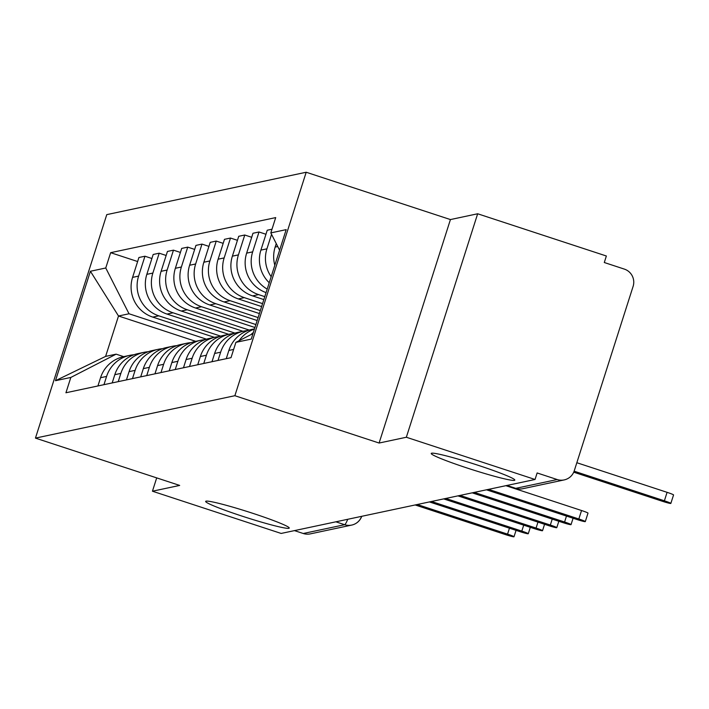 <?xml version="1.0" encoding="UTF-8"?>
<svg xmlns="http://www.w3.org/2000/svg" width="709" height="709" viewBox="0 0 709 709"><rect width="100%" height="100%" fill="white"/><g stroke="black" fill="none" stroke-linecap="round" stroke-linejoin="round"><path stroke-width="1.06" d="M253.299 513.484A43.869 2.987 17.7 0 1 289.245 528.063A43.869 2.987 17.7 0 1 241.601 515.975A43.869 2.987 17.7 0 1 205.654 501.387A43.869 2.987 17.7 0 1 253.299 513.484M478.867 465.538A43.869 2.987 17.7 0 1 514.814 480.117A43.869 2.987 17.7 0 1 467.169 468.029A43.869 2.987 17.7 0 1 431.223 453.441A43.869 2.987 17.7 0 1 478.867 465.538M406.346 437.249L477.662 213.772L450.428 219.568L306.199 172.243L106.767 214.632L35.45 438.109L234.874 395.711L379.102 443.036L406.346 437.249L535.047 479.479L281.145 533.443L152.444 491.213L179.678 485.426L35.45 438.109M477.662 213.772L606.363 256.002L604.29 262.516L624.337 269.101A13.71 13.577 78 0 1 633.11 286.374L574.272 470.749A13.71 13.577 78 0 1 564.187 479.913L522.781 488.714A13.71 13.577 -102 0 1 515.771 488.341L557.177 479.541A13.71 13.577 78 0 0 564.187 479.913M361.634 516.338A13.71 13.577 -102 0 1 351.691 525.085L310.285 533.886A13.71 13.577 -102 0 1 303.275 533.505L344.68 524.704A13.71 1.622 -71.8 0 0 347.764 519.28M294.457 530.616L303.275 533.505M156.698 477.884L152.444 491.213M557.177 479.541L537.13 472.956L535.047 479.479M276.262 243.612L275.154 247.078A31.533 31.24 78 0 0 274.817 265.228M253.352 332.494A31.533 31.24 78 0 0 250.986 334.595M271.166 276.678A31.533 31.24 -102 0 1 266.93 248.824L271.556 234.342M239.075 340.719A31.533 31.24 -102 0 1 254.434 329.091M271.999 229.22L267.24 230.23L260.903 250.1A31.533 31.24 78 0 0 269.234 282.731M254.513 328.834L252.076 329.357A31.533 31.24 78 0 0 228.874 350.441L226.251 358.683M267.204 289.086A31.533 31.24 -102 0 1 252.67 251.855L259.015 231.985L252.98 233.261L246.643 253.131A31.533 31.24 78 0 0 266.079 292.613M218.017 360.429L220.65 352.187A31.533 31.24 -102 0 1 248.017 330.509M265.955 234.262L259.015 231.985M243.852 331.103L237.816 332.388A31.533 31.24 78 0 0 214.623 353.472L211.991 361.714M264.794 296.646L258.599 294.616A31.533 31.24 -102 0 1 238.419 254.886L244.756 235.016L238.72 236.292L232.384 256.162A31.533 31.24 78 0 0 252.572 295.892L263.845 299.597M203.767 363.46L206.399 355.218A31.533 31.24 -102 0 1 233.766 333.54M251.695 237.285L244.756 235.016M229.592 334.134L223.557 335.419A31.533 31.24 78 0 0 200.363 356.503L197.731 364.745M262.56 303.62L244.348 297.647A31.533 31.24 -102 0 1 224.159 257.916L230.496 238.047L224.469 239.323L218.124 259.193A31.533 31.24 78 0 0 238.313 298.923L261.621 306.572M189.507 366.491L192.139 358.249A31.533 31.24 -102 0 1 219.506 336.571M237.444 240.316L230.496 238.047M215.332 337.165L209.297 338.45A31.533 31.24 78 0 0 186.104 359.534L183.471 367.776M260.336 310.604L230.088 300.678A31.533 31.24 -102 0 1 209.899 260.947L216.245 241.069L210.21 242.354L203.864 262.224A31.533 31.24 78 0 0 224.053 301.954L259.397 313.555M175.247 369.522L177.879 361.28A31.533 31.24 -102 0 1 205.247 339.602M223.184 243.347L216.245 241.069M201.072 340.196L195.037 341.481A31.533 31.24 78 0 0 171.844 362.565L169.212 370.807M258.111 317.579L215.828 303.709A31.533 31.24 -102 0 1 195.64 263.978L201.985 244.1L195.95 245.385L189.613 265.255A31.533 31.24 78 0 0 209.793 304.985L257.172 320.53M160.987 372.553L163.619 364.311A31.533 31.24 -102 0 1 190.987 342.633M208.925 246.377L201.985 244.1M186.813 343.227L180.786 344.512A31.533 31.24 78 0 0 157.593 365.587L154.961 373.838M255.887 324.554L201.569 306.74A31.533 31.24 -102 0 1 181.38 267.009L187.725 247.131L181.69 248.416L175.353 268.286A31.533 31.24 78 0 0 195.533 308.016L254.939 327.514M146.736 375.584L149.36 367.342A31.533 31.24 -102 0 1 176.727 345.664M194.665 249.408L187.725 247.131M172.562 346.258L166.526 347.543A31.533 31.24 78 0 0 143.333 368.618L140.701 376.86M249.258 330.093L187.309 309.771A31.533 31.24 -102 0 1 167.129 270.04L173.466 250.162L167.439 251.447L161.094 271.317A31.533 31.24 78 0 0 181.282 311.047L242.974 331.289M132.477 378.615L135.109 370.373A31.533 31.24 -102 0 1 162.476 348.695M180.405 252.439L173.466 250.162M158.302 349.289L152.267 350.574A31.533 31.24 78 0 0 129.073 371.649L126.441 379.891M235.007 333.124L173.058 312.802A31.533 31.24 -102 0 1 152.869 273.071L159.206 253.193L153.179 254.478L146.834 274.348A31.533 31.24 78 0 0 167.023 314.078L228.715 334.32M118.217 381.646L120.849 373.404A31.533 31.24 -102 0 1 148.216 351.726M166.154 255.47L159.206 253.193M144.042 352.32L138.007 353.605A31.533 31.24 78 0 0 114.814 374.68L112.182 382.922M220.747 336.155L158.798 315.833A31.533 31.24 -102 0 1 138.609 276.093L144.955 256.224L138.92 257.509L132.574 277.379A31.533 31.24 78 0 0 152.763 317.109L214.455 337.351M103.957 384.677L106.589 376.435A31.533 31.24 -102 0 1 133.957 354.757M151.894 258.501L144.955 256.224M129.782 355.351L123.756 356.636A31.533 31.24 78 0 0 100.554 377.711L97.931 385.953M279.612 250.206L270.82 232.906L286.179 229.636L251.243 339.097L235.893 342.358L253.007 333.558M195.719 341.33L118.509 316.001L105.614 356.397L116.125 354.163L70.829 377.445L65.937 392.759L231.001 357.673L235.893 342.358M70.829 377.445L55.47 380.706L90.406 271.255L105.756 267.993L129.02 313.768L118.509 316.001L90.406 271.255M270.82 232.906L275.704 217.592L110.648 252.679L105.756 267.993M306.199 172.243L234.874 395.711M450.428 219.568L379.102 443.036M206.487 339.186L129.02 313.768M116.125 354.163L123.694 356.645M137.635 261.532L110.648 252.679M105.614 356.397L55.47 380.706M576.834 462.72L667.089 492.33A7.879 0.532 17.7 0 1 673.55 494.953L670.847 503.417A7.879 0.532 -162.3 0 0 664.386 500.802L574.122 471.184M573.723 472.185L662.286 501.245A7.879 0.532 -162.3 0 0 670.847 503.417M505.854 485.683L581.54 510.515A7.879 0.532 17.7 0 1 588 513.13L585.297 521.602A7.879 0.532 -162.3 0 0 578.836 518.979L488.545 489.361M486.445 489.804L576.736 519.431A7.879 0.532 -162.3 0 0 585.297 521.602M472.185 492.835L562.476 522.462A7.879 0.532 -162.3 0 0 571.037 524.633A7.879 0.532 -162.3 0 0 564.586 522.01L474.294 492.392M457.934 495.866L548.225 525.493A7.879 0.532 -162.3 0 0 556.787 527.664A7.879 0.532 -162.3 0 0 550.326 525.041L460.035 495.423M443.674 498.897L533.966 528.524A7.879 0.532 -162.3 0 0 542.527 530.695A7.879 0.532 -162.3 0 0 536.066 528.072L445.775 498.454M429.415 501.928L519.706 531.555A7.879 0.532 -162.3 0 0 528.267 533.726A7.879 0.532 -162.3 0 0 521.806 531.103L431.515 501.485M415.155 504.959L505.446 534.586A7.879 0.532 -162.3 0 0 514.007 536.757A7.879 0.532 -162.3 0 0 507.555 534.134L417.255 504.516M152.763 317.109L158.798 315.833M167.023 314.078L173.058 312.802M181.282 311.047L187.309 309.771M195.533 308.016L201.569 306.74M209.793 304.985L215.828 303.709M224.053 301.954L230.088 300.678M238.313 298.923L244.348 297.647M252.572 295.892L258.599 294.616M114.814 374.68L120.849 373.404M129.073 371.649L135.109 370.373M143.333 368.618L149.36 367.342M157.593 365.587L163.619 364.311M171.844 362.565L177.879 361.28M186.104 359.534L192.139 358.249M200.363 356.503L206.399 355.218M214.623 353.472L220.65 352.187M228.874 350.441L233.633 349.431M100.554 377.711L106.589 376.435M146.834 274.348L152.869 273.071M161.094 271.317L167.129 270.04M175.353 268.286L181.38 267.009M189.613 265.255L195.64 263.978M203.864 262.224L209.899 260.947M218.124 259.193L224.159 257.916M232.384 256.162L238.419 254.886M246.643 253.131L252.67 251.855M260.903 250.1L266.93 248.824M275.154 247.078L277.742 246.528M132.574 277.379L138.609 276.093M515.558 488.271A13.71 1.622 -71.8 0 0 515.656 488.333A13.71 1.622 -71.8 0 0 515.771 488.341L506.953 485.443M335.862 521.815L344.68 524.704A13.71 13.577 -102 0 0 351.691 525.085A13.71 13.71 0 0 0 361.741 516.312M664.386 500.802L667.089 492.33M578.836 518.979L581.54 510.515M564.586 522.01L566.482 516.063M550.326 525.041L552.222 519.094M536.066 528.072L537.963 522.125M521.806 531.103L523.712 525.156M507.555 534.134L509.452 528.187M506.891 485.461L515.656 488.333A13.71 13.71 0 0 0 522.781 488.714M571.037 524.633L573.085 518.235M556.787 527.664L558.825 521.266M542.527 530.695L544.565 524.297M528.267 533.726L530.314 527.328M514.007 536.757L516.055 530.35"/></g></svg>
